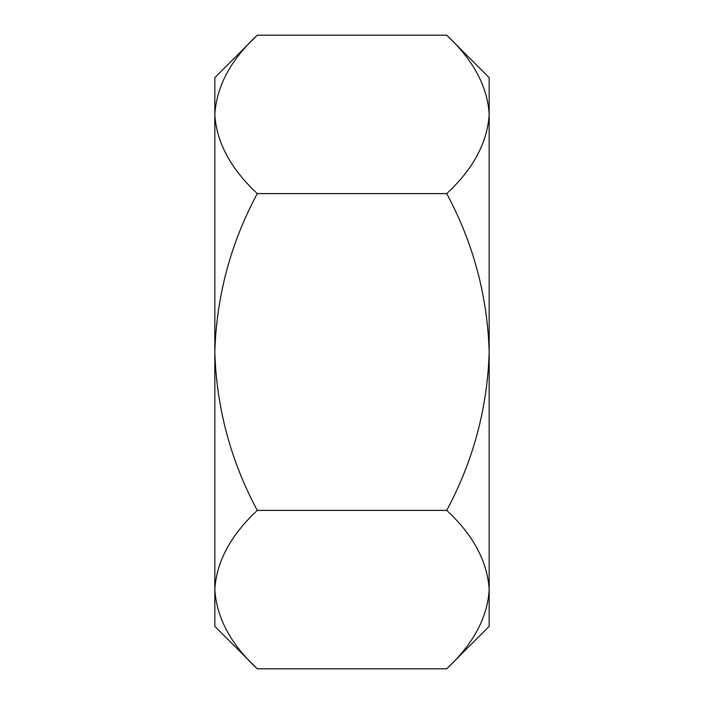 <?xml version="1.0" encoding="UTF-8"?>
<svg xmlns="http://www.w3.org/2000/svg" width="704" height="704" viewBox="0 0 704 704"><rect width="100%" height="100%" fill="white"/><g stroke="black" fill="none" stroke-linecap="round" stroke-linejoin="round"><path stroke-width="1.06" d="M446.732 510.4C473.264 535.058 487.414 561.458 489.174 589.6C487.555 617.417 473.414 643.817 446.732 668.8L257.268 668.8C230.736 644.142 216.586 617.742 214.826 589.6C216.445 561.783 230.586 535.383 257.268 510.4L446.732 510.4C473.326 460.724 487.476 407.924 489.174 352C487.467 295.97 473.317 243.17 446.732 193.6L257.268 193.6C230.683 243.17 216.533 295.97 214.826 352C216.524 407.924 230.674 460.724 257.268 510.4M446.732 193.6C473.264 168.942 487.414 142.542 489.174 114.4C487.555 86.583 473.414 60.183 446.732 35.2L257.268 35.2C230.736 59.858 216.586 86.258 214.826 114.4C216.445 142.217 230.586 168.617 257.268 193.6M489.174 114.4C487.555 86.583 473.414 60.183 446.732 35.2L489.174 77.642L489.174 626.358L446.732 668.8M214.826 589.6L214.826 626.358L257.268 668.8C230.736 644.142 216.586 617.742 214.826 589.6L214.826 77.642L257.268 35.2"/></g></svg>
